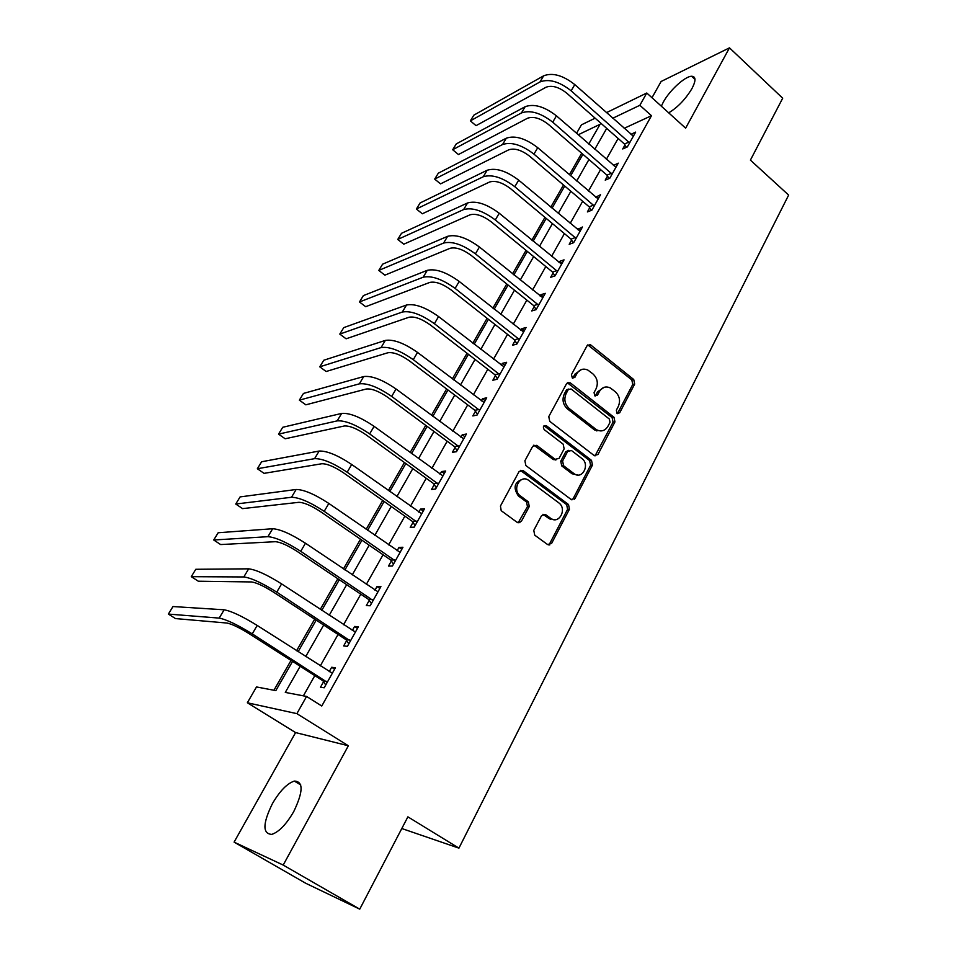 <?xml version="1.0" encoding="UTF-8"?>
<svg xmlns="http://www.w3.org/2000/svg" width="957" height="957" viewBox="0 0 957 957"><rect width="100%" height="100%" fill="white"/><g stroke="black" fill="none" stroke-linecap="round" stroke-linejoin="round"><path stroke-width="1.44" d="M617.026 413.412L619.693 412.814L634.67 384.08L633.725 379.51L590.361 344.676L587.048 345.776L571.437 374.666L572.382 378.123L574.858 377.381L576.892 373.613C579.679 369.258 583.363 368.098 587.933 370.12L592.981 373.948C597.383 378.194 598.412 383.147 596.055 388.805L594.07 392.561L594.74 395.803L597.443 395.229L599.429 391.473C602.192 387.095 605.829 385.922 610.363 387.968L615.267 391.7C619.598 395.887 620.614 400.804 618.318 406.438L616.368 410.182L617.026 413.412M617.409 413.651L632.756 384.451L631.811 379.893L587.789 344.891M572.669 378.254L575.049 374.02L576.892 373.613M595.206 396.078L597.563 391.832L599.429 391.473M293.751 811.572C303.309 791.571 303.501 781.414 294.337 781.079C287.148 783.448 279.851 790.949 272.446 803.569C262.685 823.522 262.457 833.786 271.776 834.384C279.001 831.956 286.322 824.348 293.751 811.572M668.68 112.842C677.735 107.375 685.487 99.289 691.947 88.594C696.086 80.555 695.978 76.452 691.624 76.261C685.021 76.273 669.589 90.436 663.345 102.04L661.347 106.191M533.767 530.393L534.76 535.19L547.56 544.521L551.603 543.432L569.451 509.196L568.518 504.518L523.18 470.617L519.053 471.598L500.439 506.05L501.205 510.691L517.223 522.402L521.362 521.338L529.245 506.552L528.384 501.875L520.118 495.738C511.636 489.206 520.56 473.763 528.838 480.51L558.9 502.927C567.405 509.112 558.9 524.903 550.586 518.263L545.61 514.591L541.554 515.632L533.767 530.393M359.748 909.15L305.773 883.287L234.094 842.124L283.2 865.068L359.748 909.15L407.885 816.847L458.929 848.141L788.64 195.084L750.408 160.118L782.694 98.212L729.485 47.85L685.631 128.166L646.776 93.008L639.862 105.282L651.466 115.713L321.767 706.027L306.575 696.445L296.873 713.647L247.349 702.773L256.5 686.947L275.831 690.619L292.555 661.407M283.2 865.068L348.36 745.766L296.873 713.647M594.058 455.46L597.946 454.539L614.956 421.905L613.999 417.288L570.444 382.979L566.496 383.805L548.768 416.618L549.749 421.343L594.058 455.46M592.479 465.03L575.049 498.453L571.09 499.458L525.86 465.545L524.903 460.784L532.714 446.321L536.721 445.34L555.168 459.336L559.103 458.343L564.14 448.869L563.159 444.156L544.21 429.645C542.655 426.69 543.337 425.351 546.232 425.614L591.51 460.365L592.479 465.03L590.601 465.246L573.195 498.597L575.049 498.453M729.485 47.85L661.108 81.489L651.992 97.722M651.466 115.713L624.131 128.334M618.138 138.454L606.355 159.317M600.565 169.58L588.435 191.053M582.657 201.293L570.181 223.388M564.415 233.604L551.567 256.356M545.813 266.548L532.582 289.959M526.852 300.115L513.239 324.232M507.521 334.352L493.501 359.186M487.807 369.27L473.368 394.834M467.698 404.883L452.828 431.212M447.182 441.213L431.87 468.332M426.248 478.285L410.469 506.217M404.883 516.122L388.626 544.904M383.063 554.749L366.316 584.404M360.789 594.189L343.539 624.754M338.048 634.467L320.26 665.964M314.817 675.618L303.393 695.835M624.993 144.926L622.732 148.957L627.337 146.923L635.651 132.102L630.926 134.363M607.516 176.04L605.219 180.143L609.776 178.241L618.246 163.145L613.449 165.489M589.715 207.741L587.371 211.928L591.893 210.157L600.518 194.761L595.637 197.202M571.58 240.051L569.188 244.31L573.662 242.683L582.454 227L577.49 229.524M553.098 272.972L550.658 277.315L555.084 275.831L564.044 259.849L559.594 261.393L558.984 262.469M534.245 306.527L531.757 310.953L536.135 309.637L545.275 293.332L540.872 294.72L540.131 296.06M515.033 340.74L512.497 345.262L516.816 344.101L526.135 327.473L521.792 328.706L520.895 330.297M495.439 375.634L492.855 380.24L497.114 379.247L506.624 362.296L502.329 363.361L501.289 365.227M475.45 411.223L472.818 415.924L477.017 415.111L486.718 397.801L482.484 398.71L481.287 400.851M455.065 447.529L452.374 452.326L456.513 451.692L466.406 434.035L462.243 434.765L460.879 437.193M434.263 484.577L431.523 489.47L435.591 489.027L445.687 471.011L441.584 471.55L440.053 474.277M413.029 522.39L410.23 527.379L414.237 527.128L424.537 508.741L420.506 509.088L418.795 512.139M391.365 560.981L388.506 566.077L392.43 566.03L402.945 547.26L398.985 547.404L397.095 550.777M369.235 600.386L366.316 605.59L370.156 605.757L380.91 586.593L377.022 586.521L374.941 590.23M346.637 640.628L343.659 645.939L347.415 646.334L358.397 626.751L354.592 626.464L352.308 630.531M323.562 681.731L320.511 687.162L324.184 687.796L335.393 667.783L331.684 667.268L329.184 671.706M581.689 153.24L569.367 174.736M563.494 184.988L550.801 207.131M544.94 217.359L531.889 240.147M526.039 250.351L512.593 273.81M506.755 283.978L492.915 308.142M487.101 318.286L472.854 343.156M467.052 353.265L452.374 378.888M446.608 388.949L431.475 415.338M425.733 425.363L410.158 452.553M404.44 462.53L388.386 490.534M382.692 500.463L366.16 529.329M360.502 539.198L343.455 568.937M337.833 578.746L320.272 609.406M314.686 619.143L296.574 650.748M291.024 660.426L273.929 690.248M401.796 828.523L458.929 848.141M348.36 745.766L295.593 732.583L234.094 842.124M295.593 732.583L247.349 702.773M576.521 133.334L581.425 124.853L595.134 118.178M300.187 666.275L285.294 692.413L306.575 696.445M606.702 128.382L594.799 149.256M588.95 159.52L576.7 181.017M570.862 191.268L558.266 213.387M552.428 223.603L539.461 246.38M533.647 256.584L520.285 280.018M514.495 290.186L500.738 314.327M494.96 324.471L480.797 349.329M475.043 359.425L460.449 385.025M454.719 395.085L439.694 421.451M433.988 431.463L418.508 458.63M412.826 468.595L396.88 496.575M391.234 506.492L374.809 535.322M369.187 545.179L352.26 574.894M346.673 584.691L329.22 615.315M323.681 625.041L305.69 656.61M639.862 105.282L612.743 118.249M606.439 112.663L646.776 93.008M588.782 144.017L600.063 124.302L578.184 134.781M298.094 651.729L316.181 620.136M321.767 610.387L339.316 579.739M344.927 569.929L361.949 540.203M367.608 530.322L384.128 501.468M389.81 491.551L405.84 463.547M411.546 453.57L427.109 426.391M432.851 416.367L447.96 389.978M453.726 379.917L468.392 354.293M474.182 344.185L488.417 319.315M494.219 309.171L508.047 285.019M513.873 274.85L527.307 251.392M533.145 241.188L546.196 218.399M552.057 208.171L564.726 186.041M570.599 175.789L582.909 154.292M519.926 522.725L519.101 522.127M595.374 429.813L596.869 430.961M631.022 134.195L633.044 135.99M613.664 165.106L615.997 167.14M595.972 196.592L598.352 198.637M577.956 228.687L580.373 230.721M559.594 261.393L562.046 263.414M540.872 294.72L543.361 296.742M521.792 328.706L524.316 330.715M502.329 363.361L504.901 365.359M482.484 398.71L485.103 400.696M462.243 434.765L464.899 436.739M549.749 544.976L549.139 544.342M441.584 471.55L444.287 473.512M420.506 509.088L423.245 511.038M398.985 547.404L401.784 549.342M377.022 586.521L379.869 588.447M354.592 626.464L357.487 628.378M331.684 667.268L334.627 669.158M604.118 387.322L597.563 391.832M581.461 369.546L575.049 374.02M594.991 455.939L613.054 422.204L612.097 417.599L567.381 382.8M610.028 422.3L609.358 419.058L571.066 388.961L568.302 389.547L566.149 393.542C563.733 399.296 564.774 404.309 569.259 408.567L596.402 429.657C601.163 432.062 605.003 430.949 607.946 426.284L610.028 422.3M568.697 389.032L566.472 389.918L568.302 389.547M600.936 430.949L594.536 429.944L567.429 408.902C562.943 404.644 561.903 399.643 564.319 393.913L566.472 389.918M571.927 499.889L573.195 498.597M556.113 459.791L553.337 459.575L533.862 445.125M590.601 465.246L589.632 460.592L544.019 425.709M573.889 473.548L574.044 473.655C582.335 480.139 590.325 464.42 581.82 458.451L571.437 450.496L567.609 451.525L562.584 460.987L563.565 465.712L573.889 473.548L572.035 473.751L577.92 475.043M568.721 450.34L565.766 451.764L567.609 451.525M572.035 473.751L561.735 465.927L560.754 461.226L565.766 451.764M554.318 519.687L548.756 518.371L542.942 514.28M522.773 479.194C514.376 482.053 512.892 487.627 518.335 495.893L520.512 496.049M518.108 522.845L527.451 506.696L526.589 502.018L518.73 496.205M548.289 544.916L549.773 543.492L567.597 509.327L566.676 504.65L520.333 470.33M633.39 136.121L574.786 84.599L571.15 90.807L629.598 142.88M626.38 147.342L624.478 144.04L566.723 93.14C558.864 86.991 551.962 85.017 546.016 87.243L476.048 125.666L470.365 120.869L539.987 81.943C548.887 78.558 559.283 81.512 571.15 90.807M476.048 125.666L470.365 120.869L473.859 115.151L543.648 75.818C552.572 72.385 562.955 75.316 574.786 84.599M624.478 144.04L629.084 141.983M615.949 167.236L556.436 115.845L552.727 122.161L612.085 174.126M608.999 178.576L606.989 175.143L548.361 124.374C540.394 118.213 533.456 116.168 527.558 118.225L458.451 154.532L452.685 149.735L521.433 112.95C530.262 109.792 540.693 112.866 552.727 122.161M452.685 149.735L456.25 143.921L525.166 106.694C534.018 103.5 544.437 106.55 556.436 115.845M606.989 175.143L611.571 173.229M598.185 198.936L537.738 147.689L533.958 154.125L594.249 205.958M591.282 210.396L589.189 206.844L529.64 156.206C521.553 150.046 514.591 147.916 508.753 149.818L440.543 183.888L434.693 179.103L502.533 144.543C511.277 141.636 521.756 144.83 533.958 154.125M434.693 179.103L438.318 173.193L506.337 138.179C515.105 135.212 525.572 138.382 537.738 147.689M589.189 206.844L593.711 205.061M580.074 231.247L518.682 180.143L514.818 186.711L576.066 238.401M573.243 242.839L571.042 239.142L510.56 188.649C502.365 182.488 495.367 180.275 489.577 182.009L422.324 213.782L416.391 209.009L483.261 176.746C491.934 174.09 502.449 177.416 514.818 186.711M416.391 209.009L420.075 202.98L487.137 170.262C495.834 167.547 506.349 170.848 518.682 180.143M571.042 239.142L575.516 237.492M561.615 264.18L499.243 213.244L495.307 219.943L557.524 271.477M554.857 275.915L552.548 272.063L491.097 221.725C482.795 215.576 475.773 213.267 470.031 214.823L403.782 244.191L397.753 239.441L463.607 209.583C472.196 207.19 482.759 210.648 495.307 219.943M397.753 239.441L401.509 233.305L467.566 202.968C476.179 200.527 486.73 203.949 499.243 213.244M552.548 272.063L556.974 270.556M542.798 297.747L479.421 247.002L475.414 253.832L538.635 305.187M536.135 309.637L533.695 305.618L471.263 255.459C462.829 249.31 455.783 246.918 450.113 248.294L384.893 275.161L378.781 270.424L443.581 243.066C452.075 240.949 462.686 244.537 475.414 253.832M378.781 270.424L382.609 264.18L447.613 236.319C456.13 234.142 466.729 237.707 479.421 247.002M533.695 305.618L538.073 304.266M568.793 383.003L568.099 382.465M523.611 331.983L459.204 281.442L455.113 288.404L519.364 339.568M516.947 343.862L514.471 339.831L451.022 289.875C442.469 283.727 435.387 281.238 429.789 282.423L365.67 306.695L359.473 301.969L423.15 277.219C431.535 275.389 442.194 279.121 455.113 288.404M359.473 301.969L363.361 295.617L427.265 270.329C435.674 268.439 446.321 272.147 459.204 281.442M514.471 339.831L518.802 338.646M504.052 366.89L438.581 316.564L434.394 323.681L499.71 374.618M497.389 378.769L494.865 374.713L430.375 324.973C421.702 318.825 414.584 316.241 409.058 317.234L346.099 338.802L339.795 334.089L402.311 312.042C410.589 310.511 421.295 314.398 434.394 323.681M339.795 334.089L343.766 327.617L406.51 305.02C414.812 303.429 425.506 307.281 438.581 316.564M494.865 374.713L499.135 373.697M574.475 499.243L573.183 498.633M484.086 402.49L417.527 352.415L413.268 359.676L479.672 410.386M554.881 459.372L555.622 459.994M477.435 414.369L474.875 410.302L409.309 360.789C400.505 354.652 393.363 351.973 387.896 352.75L326.158 371.507L319.758 366.818L381.042 347.582C389.224 346.362 399.954 350.394 413.268 359.676M319.758 366.818L323.801 360.227L385.336 340.417C393.53 339.137 404.261 343.132 417.527 352.415M474.875 410.302L479.086 409.452M463.726 438.82L396.042 388.997L391.688 396.413L459.216 446.871M550.55 519.364L548.863 518.371M457.075 450.699L454.479 446.608L387.812 397.346C378.864 391.222 371.699 388.434 366.316 388.997L305.845 404.823L299.35 400.158L359.342 383.853C367.404 382.956 378.182 387.142 391.688 396.413M299.35 400.158L303.465 393.435L363.72 376.544C371.806 375.587 382.573 379.738 396.042 388.997M454.479 446.608L458.63 445.938M442.947 475.892L374.103 426.355L369.665 433.916L438.342 484.11M436.308 487.759L433.665 483.644L365.861 434.669C356.782 428.545 349.592 425.65 344.293 425.985L285.15 438.773L278.547 434.119L337.187 420.877C345.13 420.314 355.956 424.669 369.665 433.916M278.547 434.119L282.746 427.277L341.661 413.412C349.616 412.79 360.43 417.096 374.103 426.355M433.665 483.644L437.744 483.177M421.75 513.718L351.709 464.492L347.176 472.22L417.049 522.115M415.099 525.572L412.431 521.457L343.455 472.77C334.232 466.657 327.019 463.643 321.803 463.75L264.06 473.356L257.349 468.739L314.578 458.666C322.389 458.463 333.251 462.985 347.176 472.22M257.349 468.739L261.62 461.764L319.136 451.046C326.971 450.771 337.833 455.257 351.709 464.492M412.431 521.457L416.439 521.17M400.098 552.345L328.837 503.442L324.208 511.337L395.301 560.91M393.471 564.175L390.743 560.048L320.571 511.672C311.204 505.571 303.967 502.461 298.835 502.317L242.564 508.622L235.745 504.028L291.49 497.269C299.158 497.425 310.056 502.114 324.208 511.337M235.745 504.028L240.099 496.91L296.144 489.482C303.836 489.565 314.733 494.231 328.837 503.442M390.743 560.048L394.679 559.965M377.991 591.785L305.474 543.241L300.737 551.292L373.086 600.529M371.376 603.604L368.612 599.441L297.196 551.423C287.686 545.334 280.413 542.093 275.377 541.698L220.648 544.557L213.722 539.999L267.9 536.686C275.425 537.236 286.37 542.105 300.737 551.292M213.722 539.999L218.16 532.75L272.661 528.731C280.21 529.209 291.143 534.042 305.474 543.241M368.612 599.441L372.464 599.584M355.418 632.063L281.597 583.89L276.764 592.132L350.418 640.999M348.815 643.858L346.003 639.683L273.319 592.024C263.654 585.959 256.356 582.598 251.416 581.94L198.302 581.21L191.268 576.676L243.808 576.951C251.177 577.908 262.158 582.969 276.764 592.132M191.268 576.676L195.79 569.283L248.664 568.829C256.069 569.702 267.039 574.714 281.597 583.89M346.003 639.683L349.772 640.042M332.354 673.202L257.194 625.447L252.253 633.869L327.246 682.329M325.763 684.973L322.904 680.786L248.904 633.522C239.083 627.481 231.761 623.988 226.941 623.043L175.514 618.581L168.36 614.083L219.189 618.102C226.39 619.478 237.408 624.73 252.253 633.869M168.36 614.083L172.978 606.547L224.153 609.8C231.391 611.092 242.408 616.296 257.194 625.447M322.904 680.786L326.588 681.372M617.791 413.137L619.693 412.814M573.028 377.776L574.858 377.381M595.577 395.588L597.443 395.229M589.057 345.477L590.912 345.022M631.811 379.893L633.725 379.51M632.756 384.451L634.67 384.08M568.614 383.374L570.444 382.979M612.097 417.599L613.999 417.288M613.054 422.204L614.956 421.905M596.067 454.778L597.946 454.539M564.319 393.913L566.149 393.542M567.429 408.902L569.259 408.567M593.747 429.382L595.613 429.095M534.987 445.651L536.781 445.388M553.278 459.527L555.108 459.288M544.533 425.997L546.339 425.698M589.632 460.592L591.51 460.365M560.754 461.226L562.584 460.987M561.735 465.927L563.565 465.712M543.791 514.71L545.61 514.591M548.756 518.371L550.586 518.263M526.446 501.911L528.24 501.755M527.451 506.696L529.245 506.552M519.579 521.445L521.362 521.338M521.398 470.832L523.18 470.617M566.628 504.614L568.47 504.471M567.597 509.327L569.451 509.196M549.773 543.492L551.603 543.432M543.648 75.818L539.987 81.943M525.166 106.694L521.433 112.95M506.337 138.179L502.533 144.543M487.137 170.262L483.261 176.746M467.566 202.968L463.607 209.583M447.613 236.319L443.581 243.066M427.265 270.329L423.15 277.219M406.51 305.02L402.311 312.042M385.336 340.417L381.042 347.582M363.72 376.544L359.342 383.853M341.661 413.412L337.187 420.877M319.136 451.046L314.578 458.666M296.144 489.482L291.49 497.269M272.661 528.731L267.9 536.686M248.664 568.829L243.808 576.951M224.153 609.8L219.189 618.102M294.337 781.079L300.737 784.943M691.624 76.261L694.997 79.395M588.507 345.13L590.361 344.676M568.243 383.123L570.073 382.74M594.536 429.944L596.402 429.657M534.927 445.603L536.721 445.34M553.337 459.575L555.168 459.336M544.425 425.913L546.232 425.614M572.19 473.859L574.044 473.655M518.335 495.893L520.118 495.738M526.589 502.018L528.384 501.875M566.676 504.65L568.518 504.518"/></g></svg>
